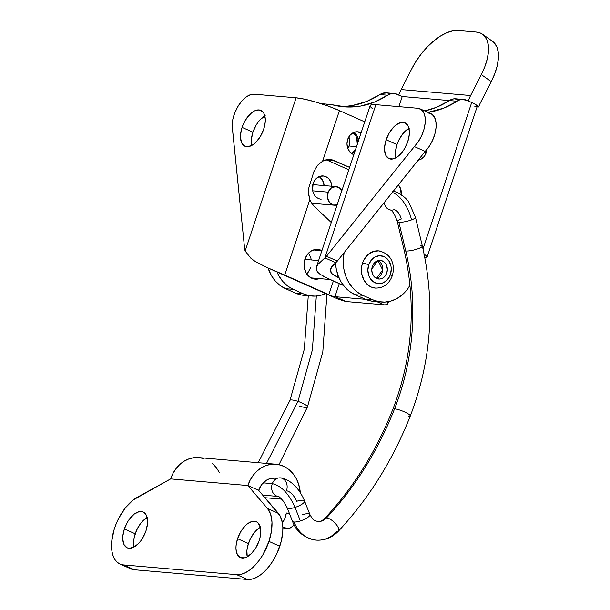 <?xml version="1.0" encoding="UTF-8"?>
<svg xmlns="http://www.w3.org/2000/svg" width="610" height="610" viewBox="0 0 610 610"><rect width="100%" height="100%" fill="white"/><g stroke="black" fill="none" stroke-linecap="round" stroke-linejoin="round"><path stroke-width="0.91" d="M251.755 145.477L251.396 139.309L252.921 132.202L242.071 127.383A19.611 10.423 114 0 1 260.851 110.387A19.611 10.423 114 0 1 263.688 129.244L260.523 136.205L256.192 141.977L253.798 144.12L251.358 145.66L246.76 146.705L244.77 146.171L241.789 143.091L240.492 137.753L240.554 134.49L242.071 127.383L243.474 123.807L247.294 117.318L251.96 112.499L254.393 110.959L258.998 109.914L262.666 111.676L263.97 113.536L265.266 118.866L265.205 122.13L263.688 129.244A19.611 10.423 114 0 1 244.907 146.232A19.611 10.423 114 0 1 242.071 127.383L252.921 132.202A19.611 10.423 -66 0 0 251.747 145.454M395.837 157.876L395.478 151.707L397.003 144.6L386.153 139.774A19.611 10.423 114 0 1 404.933 122.785A19.611 10.423 114 0 1 407.77 141.634L404.605 148.604L402.547 151.699L397.88 156.511L395.448 158.051L393.069 158.928L388.852 158.562L385.871 155.481L384.575 150.151L384.635 146.888L386.153 139.774L389.317 132.805L393.648 127.04L396.042 124.898L400.854 122.48L403.08 122.313L405.07 122.846L408.052 125.927L409.348 131.257L409.287 134.528L407.77 141.634A19.611 10.423 114 0 1 388.989 158.63A19.611 10.423 114 0 1 386.153 139.774L397.003 144.6A19.611 10.423 -66 0 0 395.837 157.853M311.443 278.107A14.945 12.452 94.9 0 0 311.916 277.954M319.632 278.617A14.945 12.452 -85.1 0 1 315.24 279.174A14.945 12.452 -85.1 0 1 304.947 259.143L307.615 254.172L311.634 250.74L316.399 249.376L321.905 250.634A14.945 12.452 -85.1 0 0 317.795 249.398A14.945 12.452 -85.1 0 0 304.947 259.143L304.26 261.98L304.306 267.798L306.212 273.082L307.783 275.262L311.855 278.305L314.203 279.037L319.632 278.617M351.947 153.758A11.674 9.729 94.9 0 0 354.723 151.981L351.947 153.758M353.83 154.658A11.674 9.729 -85.1 0 1 347.685 139.4L349.766 135.519L352.908 132.835L356.629 131.768L361.089 132.835A11.674 9.729 -85.1 0 0 357.727 131.791A11.674 9.729 -85.1 0 0 347.685 139.4L346.983 143.899L347.761 148.321L349.904 151.997L353.83 154.658M326.678 159.972L334.402 160.636A18.681 15.563 -85.1 0 0 330.17 159.546A18.681 15.563 -85.1 0 0 322.614 161.147L317.352 165.432L313.845 171.707L308.561 188.681L308.546 194.232L309.842 199.531A18.681 15.563 -85.1 0 0 314.196 206.279L331.268 222.498L314.196 206.279L311.679 203.221L309.842 199.531L284.717 275.049L267.012 267.531L255.575 261.698L251.007 258.411L245.144 251.015A46.703 24.819 114 0 1 244.679 249.231L232.685 130.944A23.348 12.406 114 0 1 237.732 106.78A23.348 12.406 114 0 1 254.172 94.184L250.108 94.817L245.761 97.287L241.514 101.397L237.732 106.78L234.751 112.972L232.814 119.43L232.105 125.599L244.679 249.231A46.703 24.819 -66 0 0 245.144 251.015L296.109 97.798L254.172 94.184L296.109 97.798L245.144 251.015L251.007 258.411L255.575 261.698L267.012 267.531L284.717 275.049L309.842 199.531L308.393 192.371L308.561 188.681L313.845 171.707L317.352 165.432L322.614 161.147L339.427 110.593A32.688 5.002 -161.6 0 0 296.109 97.798L304.931 99.247L316.262 102.183L328.371 106.171L339.427 110.593L322.614 161.147L328.5 159.507L331.504 159.728L349.599 167.399L334.402 160.636L326.678 159.972L348.79 169.809L326.678 159.972A18.681 15.563 94.9 0 0 326.266 159.797M264.854 115.984A19.611 10.423 -66 0 0 252.921 132.202L256.078 125.233L258.137 122.145L260.409 119.468L265.243 115.786M323.696 276.498L343.552 285.526L328.462 278.808L319.937 274.18L317.398 271.877L316.216 269.498L316.483 266.959L318.145 264.199L324.901 257.87L375.874 104.653L417.812 108.267A23.348 12.406 114 0 1 420.015 108.824A23.348 12.406 114 0 1 424.957 124.814A23.348 12.406 114 0 1 414.327 146.575L326.495 256.269L418.33 141.619L421.647 135.679L424.003 129.251L425.193 122.907L425.101 117.189L423.744 112.598L421.243 109.541L417.812 108.267L375.874 104.653L324.901 257.87A46.703 24.819 -66 0 0 326.495 256.269L337.338 261.088L429.173 146.446L432.498 140.498L434.854 134.07L436.036 127.726L435.944 122.015L434.594 117.425L432.086 114.36L428.655 113.086M331.047 267.82L335.752 262.696A46.703 24.819 -66 0 0 337.338 261.088L425.178 151.394A23.348 12.406 -66 0 0 435.807 129.633A23.348 12.406 -66 0 0 430.858 113.643L420.015 108.824M408.936 128.382A19.611 10.423 -66 0 0 397.003 144.6L398.399 141.024L402.219 134.535L406.893 129.716L409.325 128.176M346.16 301.546L384.01 304.802L376.896 301.637L384.01 304.802A65.384 34.747 -66 0 0 384.384 304.832L386.168 304.748L384.384 304.832A65.384 34.747 -66 0 1 384.01 304.802L346.16 301.546L335.317 296.727L346.16 301.546A65.384 34.747 -66 0 1 345.786 301.508L337.887 299.037L345.786 301.508A65.384 34.747 -66 0 0 346.16 301.546M365.497 299.319L335.317 296.727L365.497 299.319M364.75 121.855L339.427 110.593L364.75 121.855M284.717 275.049L328.82 294.66L333.365 280.996L328.82 294.66L284.717 275.049M330.391 295.316L332.031 295.926M333.693 296.437L334.943 296.689A65.384 34.747 -66 0 0 335.317 296.727A65.384 34.747 114 0 1 334.943 296.689L333.693 296.437M339.29 283.627L334.943 296.689L339.29 283.627M372.146 108.367L370.544 106.857L370.133 105.69L370.903 104.92L375.874 104.653A32.688 5.002 -161.6 0 0 370.156 105.591L316.407 267.172L316.216 269.498M353.785 132.416L357.056 135.885L358.596 140.338A11.674 9.729 94.9 0 0 353.785 132.416M387.373 304.237L387.96 303.353L387.739 301.775L387.96 303.353L386.168 304.748M387.96 303.353L388.532 301.637M316.483 266.959L318.145 264.199L324.901 257.87L335.752 262.696A46.703 24.819 -66 0 0 337.338 261.088L326.495 256.269A46.703 24.819 114 0 1 324.901 257.87L335.752 262.696L331.787 266.639L330.391 270.413L330.879 272.197L332.191 273.898L338.977 277.802L337.025 276.932L337.772 274.691L337.025 276.932L332.191 273.898L330.391 270.413L330.643 268.751M314.318 250.039A14.945 12.452 94.9 0 0 313.875 249.803M414.327 146.575L425.178 151.394L414.327 146.575M317.398 271.877L319.937 274.18M267.012 267.531L337.917 299.052M321.15 199.211A11.674 9.729 -85.1 0 1 313.113 183.564L315.195 179.675L316.659 178.158L320.159 176.244L323.956 176.054L327.486 177.624L328.973 179.004L331.116 182.68L331.863 186.248A11.674 9.729 -85.1 0 0 323.147 175.947A11.674 9.729 -85.1 0 0 313.113 183.564L312.61 190.32M347.86 148.581A11.674 9.729 94.9 0 0 349.042 146.003L356.499 146.644L349.042 146.003L349.743 141.505L348.867 136.823A11.674 9.729 94.9 0 1 349.042 146.003L347.86 148.581M355.714 149.015A11.674 9.729 -85.1 0 1 351.337 153.331L353.213 152.073L355.874 148.726M426.222 152.637A11.674 9.729 -85.1 0 1 418.132 160.186L421.007 159.202L424.141 156.526L426.222 152.637L424.308 152.477L426.222 152.637L426.878 149.519A11.674 9.729 -85.1 0 1 426.222 152.637M402.242 96.51L394.891 93.589L389.904 94.054L374.41 102.122L360.51 106.079L346.32 106.971L330.231 104.44L325.786 105.255A14.007 11.674 -85.1 0 1 330.589 104.47A14.007 11.674 -85.1 0 1 332.305 104.767A93.399 77.821 -85.1 0 0 343.758 106.803A93.399 77.821 -85.1 0 0 387.563 95.229A14.007 11.674 -85.1 0 1 394.136 93.498A14.007 11.674 -85.1 0 1 397.308 94.314L402.242 96.51L398.871 106.636L402.242 96.51L449.296 100.558L402.242 96.51M474.832 106.643L477.241 106.331L477.119 105.698L474.252 103.708L466.78 100.292L461.854 99.476L459.376 100.032L443.882 108.092L427.984 112.362A93.399 77.821 -85.1 0 0 457.035 101.207A14.007 11.674 -85.1 0 1 463.608 99.468A14.007 11.674 -85.1 0 1 466.78 100.292L471.705 102.488L423.012 248.88L471.705 102.488A14.007 2.143 -161.6 0 1 477.287 106.247L427.168 256.886A14.007 2.143 18.4 0 1 424.781 257.29M377.102 301.424L371.01 301.004L365.146 299.167L372.862 299.83L362.744 295.332L355.02 294.668L365.146 299.167L355.02 294.668L349.606 291.481L344.841 287.081L340.921 281.622L337.986 275.316L336.156 268.408L335.546 262.857A37.362 31.133 94.9 0 0 355.02 294.668L362.744 295.332L372.862 299.83L378.726 301.668L384.818 302.087L390.896 301.073L396.729 298.664L402.089 294.95L406.779 290.085L410.012 285.32A37.362 31.133 -85.1 0 1 381.319 302.019A37.362 31.133 -85.1 0 1 372.862 299.83L365.146 299.167A37.362 31.133 94.9 0 0 373.594 301.355L381.319 302.019M307.631 295.446L301.538 295.026L295.675 293.189L303.391 293.852L293.273 289.353L285.556 288.69L295.675 293.189L285.556 288.69L280.135 285.51L275.377 281.103L271.45 275.644L268.065 267.996A37.362 31.133 94.9 0 0 285.556 288.69L293.273 289.353L303.391 293.852L309.262 295.69L315.347 296.109L321.424 295.095L325.542 293.555A37.362 31.133 -85.1 0 1 311.847 296.041A37.362 31.133 -85.1 0 1 303.391 293.852L295.675 293.189A37.362 31.133 94.9 0 0 304.131 295.377L311.847 296.041M463.608 99.468L455.891 98.805A14.007 11.674 94.9 0 0 449.318 100.543A93.399 77.821 94.9 0 1 424.72 110.913L436.165 107.429L451.659 99.369L454.137 98.812L459.055 99.628M393.61 191.586L393.549 190.892A11.674 9.729 94.9 0 1 393.61 191.586M277.009 271.976L279.166 276.307L283.093 281.767L287.851 286.174L293.273 289.353A37.362 31.133 -85.1 0 1 277.009 271.976M353.053 132.69L355.767 135.778L356.682 137.746L357.292 144.448M321.424 103.784L322.896 103.807A14.007 11.674 94.9 0 0 321.424 103.784M352.793 105.416L366.694 101.458L382.188 93.391L387.175 92.926L389.592 93.65M324.139 185.585L322.476 180.041L319.205 176.58A11.674 9.729 94.9 0 1 324.139 185.585M477.256 106.331L478.69 106.971L477.089 106.834L478.69 106.971L477.256 106.331A14.007 2.143 -161.6 0 0 477.287 106.247M424.202 254.385A14.007 2.143 18.4 0 1 427.168 256.886M344.093 252.662L343.216 261.827L343.872 269.071L345.702 275.979L348.638 282.285L352.565 287.745L357.323 292.152L362.744 295.332A37.362 31.133 -85.1 0 1 344.093 252.662M401.281 194.689A11.674 9.729 -85.1 0 0 398.361 184.883L400.587 188.658L401.189 195.36M353.106 132.736A11.674 9.729 -85.1 0 1 357.346 144.105M449.318 100.543L457.035 101.207L449.318 100.543M339.907 106.353A93.399 77.821 94.9 0 0 379.847 94.565L387.563 95.229L379.847 94.565A14.007 11.674 94.9 0 1 386.42 92.834L394.136 93.498M423.561 254.057L426.321 255.697L427.183 256.848L424.72 257.29M482.594 34.282A46.703 23.203 125.3 0 1 481.32 74.595L470.623 95.526L401.151 89.556L411.849 68.625A46.703 23.203 125.3 0 1 458.209 30.5L476.219 32.048A46.703 23.203 125.3 0 1 482.594 34.282L492.514 41.312A46.703 23.203 -54.7 0 1 491.241 81.626L481.32 74.595L470.623 95.526A42.029 35.022 94.9 0 0 468.266 100.955A42.029 35.022 -85.1 0 1 470.623 95.526L401.151 89.556L411.849 68.625L416.371 60.794L421.701 53.352L427.648 46.589L433.969 40.748L440.435 36.066L446.787 32.727L452.788 30.843L458.209 30.5L476.219 32.048L480.84 33.253L484.492 35.967L487.032 40.077L488.366 45.43L488.442 51.819L487.253 58.995L484.851 66.688L481.32 74.595L491.241 81.626L480.543 102.556A28.022 23.348 -85.1 0 0 478.69 106.971A28.022 23.348 -85.1 0 1 480.543 102.556L491.241 81.626L494.771 73.719L497.173 66.025L498.362 58.842L498.286 52.46L496.959 47.107L494.413 42.997L492.422 41.244M401.151 89.556A42.029 35.022 94.9 0 0 398.795 94.977A42.029 35.022 94.9 0 1 401.151 89.556M375.615 288.118L371.154 287.005L368.448 285.411L364.101 280.486L361.722 273.875L361.661 266.6L362.523 263.062A4.667 0.717 18.4 0 1 368.707 264.885A14.007 11.674 -85.1 0 1 383.926 256.574A14.007 11.674 -85.1 0 1 390.4 274.531L389.34 277.001L386.145 281.019L381.944 283.315L377.384 283.536L373.152 281.652L369.896 277.954L368.798 275.59L367.861 270.283L368.707 264.885L371.208 260.226L374.975 257.008L379.443 255.727L383.926 256.574L385.955 257.763L389.21 261.469L391.002 266.417L391.246 269.14L390.4 274.531A4.667 0.717 18.4 0 1 392.261 275.781A4.667 0.717 -161.6 0 0 390.4 274.531A14.007 11.674 -85.1 0 1 375.18 282.849A14.007 11.674 -85.1 0 1 368.707 264.885A4.667 0.717 -161.6 0 0 362.523 263.062A18.681 15.563 94.9 0 0 374.471 287.989M382.47 260.95A9.341 7.785 -85.1 0 1 387.121 271.671A9.341 7.785 -85.1 0 1 378.757 279.014A9.341 7.785 -85.1 0 1 376.637 278.465L379.626 279.029L382.607 278.175L385.116 276.033L386.786 272.922L387.35 269.33L385.993 264.214L383.82 261.743L380.998 260.493L376.5 261.24L373.991 263.39L372.321 266.494L371.757 270.093L372.382 273.631L374.098 276.574L376.637 278.465A9.341 7.785 -85.1 0 1 371.986 267.752A9.341 7.785 -85.1 0 1 380.358 260.401A9.341 7.785 -85.1 0 1 382.47 260.95L378.177 260.584L382.47 260.95M376.477 278.389A9.341 7.785 94.9 0 0 382.676 269.978A9.341 7.785 94.9 0 0 378.002 260.63L382.676 269.978L376.477 278.389M371.833 269.048L377.834 260.554L371.833 269.048L371.879 271.648L371.833 269.048M318.595 260.577L304.87 259.395L318.595 260.577M306.38 274.157L308.142 272.334L310.635 267.668M311.237 259.563L310.551 256.97L308.492 253.173M379.489 250.984A18.681 15.563 94.9 0 0 362.523 263.062L363.934 259.769L368.196 254.408L373.793 251.35L378.772 250.893M375.379 288.103C383.484 288.141 389.111 284.039 392.261 275.781A4.667 0.717 18.4 0 1 391.437 275.918M420.755 245.357A9.341 1.906 166.6 0 1 422.341 246.013A9.341 1.906 166.6 0 1 416.142 249.376A9.341 1.906 166.6 0 1 405.757 251A224.167 186.774 -85.1 0 1 394.571 408.807A9.341 1.738 21.5 0 1 404.598 411.941A9.341 1.738 21.5 0 1 410.294 415.974A9.341 1.738 21.5 0 1 408.639 416.31M302.003 514.817A9.341 2.608 158.9 0 1 308.279 513.75A9.341 2.608 158.9 0 1 309.895 514.52A9.341 2.608 158.9 0 1 300.364 520.94A9.341 2.608 158.9 0 1 294.089 522.007A9.341 2.608 158.9 0 1 292.464 521.237C296.292 531.691 304.176 537.989 316.117 540.125C324.787 540.628 332.236 537.624 338.466 531.112C368.951 498.37 392.893 459.993 410.294 415.974A9.341 1.738 -158.5 0 0 404.598 411.941A9.341 1.738 -158.5 0 0 394.571 408.807A326.769 272.266 -85.1 0 1 326.556 517.859A9.341 3.546 43.1 0 1 335.5 523.609A9.341 3.546 43.1 0 1 338.481 531.096A9.341 3.546 43.1 0 1 336.735 531.607A32.688 27.236 -85.1 0 1 315.896 540.102A32.688 27.236 -85.1 0 1 294.089 522.007A32.688 27.236 94.9 0 0 315.896 540.102M338.481 531.096A9.341 3.546 -136.9 0 0 335.5 523.609A9.341 3.546 -136.9 0 0 326.556 517.859A14.007 11.674 -85.1 0 1 317.627 521.504A14.007 11.674 94.9 0 0 326.556 517.859A9.341 3.546 -136.9 0 0 324.802 518.37M397.308 221.59A9.341 1.906 -13.4 0 0 398.894 222.276A9.341 1.906 -13.4 0 0 411.544 219.897A28.022 14.396 -110.6 0 0 392.299 192.447A28.022 14.396 69.4 0 1 411.544 219.897A9.341 1.906 166.6 0 1 398.894 222.276L405.757 251A9.341 1.906 -13.4 0 0 416.157 249.376A9.341 1.906 -13.4 0 0 422.341 246.005C435.525 303.78 431.514 360.434 410.294 415.974M384.17 202.604A9.341 7.785 94.9 0 0 390.613 210.031A9.341 7.785 -85.1 0 1 384.17 202.604M307.448 406.923A9.341 1.952 -159.4 0 0 297.977 401.372L266.524 463.417L297.977 401.372A9.341 1.952 -159.4 0 0 289.925 400.473A9.341 1.952 20.6 0 1 297.977 401.372L312.35 349.949L316.331 296.041L312.35 349.949L297.977 401.372A9.341 1.952 20.6 0 1 307.448 406.923A9.341 1.952 20.6 0 1 299.403 406.024M294.089 522.007A9.341 2.608 -21.1 0 0 300.364 520.94L295.034 507.421A9.341 2.608 158.9 0 1 287.104 507.627A9.341 2.608 -21.1 0 0 295.034 507.421C288.85 493.65 281.286 485.72 272.327 483.631A9.341 7.747 96.2 0 0 278.343 496.464L262.765 495.129M278.038 496.426A9.341 7.747 -83.8 0 1 272.327 483.631A9.341 7.747 -83.8 0 1 280.775 477.95A9.341 7.747 -83.8 0 1 286.441 490.73C290.436 491.591 293.852 495.114 296.673 501.306A9.341 2.608 158.9 0 1 304.596 501.1A9.341 2.608 158.9 0 1 295.034 507.421A9.341 2.608 -21.1 0 0 304.596 501.1M280.303 477.889A9.341 7.747 96.2 0 0 272.327 483.631L263.169 482.845L272.327 483.631C281.286 485.72 288.85 493.65 295.034 507.421L300.364 520.94A9.341 2.608 -21.1 0 0 309.819 514.367M422.341 246.005L415.479 217.282A9.341 1.906 166.6 0 1 411.544 219.897A9.341 1.906 -13.4 0 0 415.486 217.32M341.958 190.899L339.923 188.269L335.668 186.584L331.276 188.048L328.218 192.158L327.539 197.541L329.461 202.367L333.334 205.021L337.124 204.899A9.341 7.785 -85.1 0 1 334.455 205.219A9.341 7.785 -85.1 0 1 328.218 192.158L312.709 190.823L328.218 192.158A9.341 7.785 -85.1 0 1 336.057 186.607A9.341 7.785 -85.1 0 1 341.844 190.686M398.894 222.276A9.341 1.906 166.6 0 1 397.316 221.621A9.341 1.906 166.6 0 1 401.25 219.013A9.341 4.796 -110.6 0 0 393.984 209.672A9.341 7.785 -85.1 0 1 391.056 210.092A9.341 7.785 -85.1 0 1 391.048 210.092L390.499 209.977C392.787 211.098 395.051 214.979 397.316 221.621L404.171 250.344A9.341 1.906 -13.4 0 0 405.757 251L398.894 222.276M324.825 518.355A9.341 3.546 43.1 0 1 326.556 517.859A326.769 272.266 94.9 0 0 394.571 408.807A9.341 1.738 -158.5 0 0 392.909 409.142A9.341 1.738 21.5 0 1 394.571 408.807A224.167 186.774 94.9 0 0 405.757 251A9.341 1.906 166.6 0 1 404.171 250.336C416.478 304.298 412.718 357.231 392.909 409.142C376.339 451.011 353.647 487.413 324.825 518.355C322.111 520.856 319.747 521.908 317.719 521.512C313.662 520.109 313.738 521.344 309.895 514.512L304.565 500.993C304.192 500.2 303.841 498.568 300.379 492.834C297.184 487.771 293.257 483.753 288.606 480.787C284.603 478.697 281.828 477.729 280.272 477.882L280.204 477.882M260.34 527.299L258.16 523.006L256.482 521.786L252.265 521.42L247.454 523.837L245.06 525.98L240.729 531.745L237.564 538.714L236.047 545.82L235.986 549.091L237.282 554.421L240.264 557.502L244.48 557.868L246.859 556.991L251.686 553.308L256.017 547.544L259.181 540.574L260.165 536.968L260.76 530.197L260.34 527.299A19.611 10.423 -66 0 0 248.415 543.533L237.564 538.714A19.611 10.423 114 0 1 256.345 521.718A19.611 10.423 114 0 1 259.181 540.574A19.611 10.423 114 0 1 240.401 557.57A19.611 10.423 114 0 1 237.564 538.714L248.415 543.533A19.611 10.423 -66 0 0 247.241 556.793M147.14 517.585A19.611 10.423 -66 0 0 135.206 533.796L124.356 528.977A19.611 10.423 114 0 1 143.136 511.981A19.611 10.423 114 0 1 145.973 530.837A19.611 10.423 114 0 1 127.2 547.826A19.611 10.423 114 0 1 124.356 528.977L135.206 533.796A19.611 10.423 -66 0 0 134.04 547.048M203.664 458.56L198.738 457.584A32.688 27.236 94.9 0 0 170.655 478.903L247.843 485.545L267.531 508.526L247.843 485.545L258.686 490.364L278.381 513.346L267.531 508.526L270.665 514.337L271.991 522.206L271.404 531.478L268.957 541.413L279.799 546.24A37.362 19.855 -66 0 0 278.381 513.346L267.531 508.526A37.362 19.855 114 0 1 268.957 541.413L262.933 554.688L259.014 560.582L254.69 565.668L250.115 569.755L245.479 572.691L240.958 574.353L236.718 574.681L247.561 579.5A37.362 19.855 -66 0 0 279.799 546.24L268.957 541.413A37.362 19.855 114 0 1 236.718 574.681L247.561 579.5L134.352 569.763L123.51 564.936L236.718 574.681L123.51 564.936A37.362 19.855 114 0 1 119.987 564.044A37.362 19.855 114 0 1 113.3 532.477A37.362 19.855 114 0 1 137.197 497.31L170.655 478.903L133.194 499.964L125.469 507.749L118.843 518.058L116.19 523.799L114.078 529.716L111.714 541.39L112.019 551.76L113.178 556.076L114.962 559.644L117.326 562.359L120.208 564.136L123.51 564.936L134.352 569.763L131.051 568.962M119.987 564.044L130.83 568.863A37.362 19.855 -66 0 0 134.352 569.763L247.561 579.5L251.8 579.172L256.33 577.51L260.966 574.582L265.533 570.487L269.856 565.401L273.776 559.507L277.131 553.034L281.248 541.238L282.781 531.531L282.834 527.025L282.407 522.877L280.158 515.961L258.686 490.364A18.681 15.563 -85.1 0 1 274.752 478.187A18.681 15.563 -85.1 0 1 276.795 478.522M147.528 517.379L142.694 521.062L140.422 523.738L136.602 530.227L134.215 537.402L133.681 540.91L134.04 547.078M260.737 527.116L258.304 528.657L253.63 533.476L249.81 539.964L247.424 547.139L246.89 550.647L247.248 556.816M124.356 528.977L122.839 536.083L122.778 539.354L124.074 544.684L127.055 547.765L129.046 548.298L133.651 547.254L138.478 543.571L140.75 540.895L142.809 537.807L145.973 530.837L147.49 523.723L147.551 520.46L146.255 515.13L143.274 512.049L141.284 511.515L139.057 511.683L134.246 514.093L129.579 518.912L127.52 522.007L124.356 528.977M281.751 499.155L264.984 497.714L281.751 499.155M275.949 464.225L198.761 457.584L193.721 457.713L188.78 458.941L184.075 461.221L179.782 464.484L176.031 468.617L172.95 473.482L170.655 478.903L247.843 485.545A32.688 27.236 -85.1 0 1 275.949 464.225A32.688 27.236 -85.1 0 1 300.311 492.728L298.648 484.241L296.445 478.934L293.448 474.229L289.765 470.287L285.518 467.237L280.852 465.194L275.926 464.225L270.909 464.347L265.968 465.575L261.263 467.862L256.97 471.126L253.219 475.259L250.138 480.116L247.843 485.545L258.686 490.364L261.759 484.485L266.356 480.261L269.04 478.957L274.736 478.179M282.865 527.924L289.453 528.222L292.564 526.399L294.05 524.73A14.007 7.716 -79.1 0 1 287.905 528.359L282.865 527.924M282.849 527.391L287.905 528.359L282.849 527.391M286.342 512.995L284.916 518.233L282.384 522.755A14.007 7.716 100.9 0 0 286.342 512.995L289.453 513.597L286.342 512.995M219.257 472.292L216.26 467.588L212.577 463.646M330.589 104.47L322.865 103.799M311.001 277.878L330.033 279.51M313.403 249.955L321.889 250.687M392.261 275.781C395.044 266.791 393.023 253.897 378.581 250.878M258.205 462.7L289.948 400.412L304.306 349.202L308.279 295.736M278.602 496.487L278.267 496.433C278.732 496.113 280.722 498.065 284.245 502.289L287.142 507.733L292.472 521.245M312.808 184.609L336.026 186.607M311.702 203.26L334.455 205.219M415.479 217.282L408.913 202.467C406.679 197.609 395.989 190.594 392.657 191.479M326.922 294.165L322.82 351.756L307.432 406.992L278.968 464.69"/></g></svg>
